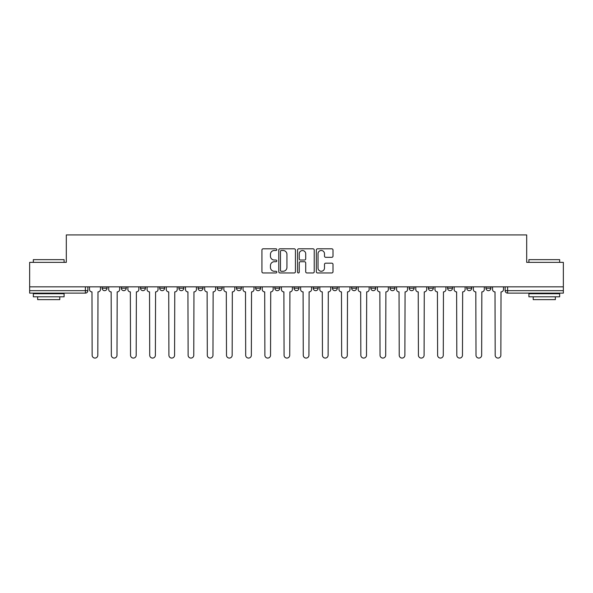 <?xml version="1.0" encoding="UTF-8"?>
<svg xmlns="http://www.w3.org/2000/svg" width="593" height="593" viewBox="0 0 593 593"><rect width="100%" height="100%" fill="white"/><g stroke="black" fill="none" stroke-linecap="round" stroke-linejoin="round"><path stroke-width="0.89" d="M276.812 249.653A0.845 0.845 0 0 0 275.967 248.808L263.136 248.808A1.208 1.208 0 0 0 261.936 250.016L261.936 271.75A1.208 1.208 0 0 0 263.136 272.958L275.967 272.958A0.845 0.845 0 0 0 276.812 272.113A0.845 0.845 0 0 0 275.967 271.268L274.307 271.268A3.862 3.862 0 0 1 270.445 267.406L270.445 265.59A3.862 3.862 0 0 1 274.307 261.728L275.967 261.728A0.845 0.845 0 0 0 276.812 260.883A0.845 0.845 0 0 0 275.967 260.038L274.307 260.038A3.862 3.862 0 0 1 270.445 256.176L270.445 254.36A3.862 3.862 0 0 1 274.307 250.498L275.967 250.498A0.845 0.845 0 0 0 276.812 249.653M485.964 288.198L485.964 286.842L485.964 288.198A2.461 2.461 0 0 0 488.424 290.659A2.461 2.461 0 0 1 485.964 288.198L490.885 288.198A2.461 2.461 0 0 1 488.424 290.659A2.461 2.461 0 0 0 490.885 288.198L490.885 286.842L490.885 288.198M313.23 286.842L313.23 288.198L318.152 288.198A2.461 2.461 0 0 1 315.691 290.659A2.461 2.461 0 0 1 313.23 288.198L313.23 286.842M255.657 286.842L255.657 288.198L260.579 288.198A2.461 2.461 0 0 1 258.118 290.659A2.461 2.461 0 0 1 255.657 288.198L255.657 286.842M217.268 286.842L217.268 288.198L222.19 288.198A2.461 2.461 0 0 1 219.729 290.659A2.461 2.461 0 0 1 217.268 288.198L217.268 286.842M198.077 286.842L198.077 288.198L202.999 288.198A2.461 2.461 0 0 1 200.538 290.659A2.461 2.461 0 0 1 198.077 288.198L198.077 286.842M159.695 286.842L159.695 288.198L164.609 288.198A2.461 2.461 0 0 1 162.156 290.659A2.461 2.461 0 0 1 159.695 288.198L159.695 286.842M331.791 257.318A1.208 1.208 0 0 0 332.999 256.117L332.999 250.016A1.208 1.208 0 0 0 331.791 248.808L317.544 248.808A1.208 1.208 0 0 0 316.336 250.016L316.336 271.75A1.208 1.208 0 0 0 317.544 272.958L331.791 272.958A1.208 1.208 0 0 0 332.999 271.75L332.999 264.382A1.208 1.208 0 0 0 331.791 263.181L325.69 263.181A1.208 1.208 0 0 0 324.49 264.382L324.49 268.036A3.232 3.232 0 0 1 321.258 271.268A3.232 3.232 0 0 1 318.026 268.036L318.026 253.73A3.232 3.232 0 0 1 321.258 250.498A3.232 3.232 0 0 1 324.49 253.73L324.49 256.117A1.208 1.208 0 0 0 325.69 257.318L331.791 257.318M29.65 286.842L29.65 262.358L66.312 262.358L66.312 234.924L526.688 234.924L526.688 262.358L563.35 262.358L563.35 286.842L29.65 286.842L29.65 290.659L87.846 290.659L87.846 286.842L87.846 290.659A2.461 2.461 0 0 1 85.385 293.12L29.65 293.12L29.65 290.659M295.44 250.016A1.208 1.208 0 0 0 294.239 248.808L279.985 248.808A1.208 1.208 0 0 0 278.777 250.016L278.777 271.75A1.208 1.208 0 0 0 279.985 272.958L294.239 272.958A1.208 1.208 0 0 0 295.44 271.75L295.44 250.016M298.761 248.808L313.015 248.808A1.208 1.208 0 0 1 314.223 250.016L314.223 271.75A1.208 1.208 0 0 1 313.015 272.958L306.915 272.958A1.208 1.208 0 0 1 305.706 271.75L305.706 262.936A1.208 1.208 0 0 0 304.498 261.728L300.458 261.728A1.208 1.208 0 0 0 299.25 262.936L299.25 272.113A0.845 0.845 0 0 1 298.405 272.958A0.845 0.845 0 0 1 297.56 272.113L297.56 250.016A1.208 1.208 0 0 1 298.761 248.808M505.154 286.842L505.154 290.659L563.35 290.659L563.35 293.12L507.615 293.12A2.461 2.461 0 0 1 505.154 290.659L505.154 286.842M563.35 286.842L563.35 290.659M466.773 286.842L466.773 288.198L471.694 288.198L471.694 286.842L471.694 288.198A2.461 2.461 0 0 1 469.233 290.659A2.461 2.461 0 0 1 466.773 288.198A2.461 2.461 0 0 0 469.233 290.659M452.503 288.198L452.503 286.842L452.503 288.198A2.461 2.461 0 0 1 450.043 290.659A2.461 2.461 0 0 1 447.582 288.198L452.503 288.198A2.461 2.461 0 0 1 450.043 290.659M447.582 286.842L447.582 288.198M433.305 286.842L433.305 288.198A2.461 2.461 0 0 1 430.844 290.659A2.461 2.461 0 0 1 428.391 288.198L433.305 288.198A2.461 2.461 0 0 1 430.844 290.659M428.391 286.842L428.391 288.198M414.114 286.842L414.114 288.198A2.461 2.461 0 0 1 411.653 290.659A2.461 2.461 0 0 1 409.192 288.198L414.114 288.198M409.192 286.842L409.192 288.198M394.923 286.842L394.923 288.198A2.461 2.461 0 0 1 392.462 290.659A2.461 2.461 0 0 1 390.001 288.198L394.923 288.198M390.001 286.842L390.001 288.198M375.732 286.842L375.732 288.198A2.461 2.461 0 0 1 373.271 290.659A2.461 2.461 0 0 1 370.81 288.198L375.732 288.198M370.81 286.842L370.81 288.198M356.541 286.842L356.541 288.198A2.461 2.461 0 0 1 354.08 290.659A2.461 2.461 0 0 1 351.619 288.198A2.461 2.461 0 0 0 354.08 290.659M351.619 286.842L351.619 288.198L356.541 288.198M337.343 286.842L337.343 288.198A2.461 2.461 0 0 1 334.882 290.659A2.461 2.461 0 0 1 332.421 288.198A2.461 2.461 0 0 0 334.882 290.659M332.421 286.842L332.421 288.198L337.343 288.198M318.152 286.842L318.152 288.198A2.461 2.461 0 0 1 315.691 290.659M298.961 286.842L298.961 288.198A2.461 2.461 0 0 1 296.5 290.659A2.461 2.461 0 0 1 294.039 288.198L298.961 288.198M294.039 286.842L294.039 288.198M279.77 286.842L279.77 288.198A2.461 2.461 0 0 1 277.309 290.659A2.461 2.461 0 0 1 274.848 288.198L279.77 288.198L279.77 286.842M274.848 286.842L274.848 288.198M260.579 286.842L260.579 288.198M241.381 286.842L241.381 288.198A2.461 2.461 0 0 1 238.92 290.659A2.461 2.461 0 0 1 236.459 288.198L241.381 288.198L241.381 286.842M236.459 286.842L236.459 288.198M222.19 286.842L222.19 288.198L222.19 286.842M202.999 288.198L202.999 286.842L202.999 288.198A2.461 2.461 0 0 1 200.538 290.659M183.808 286.842L183.808 288.198A2.461 2.461 0 0 1 181.347 290.659A2.461 2.461 0 0 1 178.886 288.198A2.461 2.461 0 0 0 181.347 290.659A2.461 2.461 0 0 0 183.808 288.198L183.808 286.842M178.886 286.842L178.886 288.198L183.808 288.198M164.609 286.842L164.609 288.198M145.418 286.842L145.418 288.198A2.461 2.461 0 0 1 142.957 290.659A2.461 2.461 0 0 1 140.497 288.198A2.461 2.461 0 0 0 142.957 290.659A2.461 2.461 0 0 0 145.418 288.198L140.497 288.198L140.497 286.842M121.306 286.842L121.306 288.198L126.227 288.198L126.227 286.842L126.227 288.198A2.461 2.461 0 0 1 123.767 290.659A2.461 2.461 0 0 1 121.306 288.198A2.461 2.461 0 0 0 123.767 290.659M102.115 286.842L102.115 288.198L107.037 288.198L107.037 286.842L107.037 288.198A2.461 2.461 0 0 1 104.576 290.659A2.461 2.461 0 0 1 102.115 288.198A2.461 2.461 0 0 0 104.576 290.659M85.385 286.842L85.385 293.12A2.461 2.461 0 0 0 87.846 290.659M281.312 250.498A0.845 0.845 0 0 0 280.467 251.343L280.467 270.423A0.845 0.845 0 0 0 281.312 271.268L283.069 271.268A3.862 3.862 0 0 0 286.93 267.406L286.93 254.36A3.862 3.862 0 0 0 283.069 250.498L281.312 250.498M305.706 253.789A3.232 3.232 0 0 0 302.474 250.557A3.232 3.232 0 0 0 299.25 253.789L299.25 258.83A1.208 1.208 0 0 0 300.458 260.038L304.498 260.038A1.208 1.208 0 0 0 305.706 258.83L305.706 253.789M89.506 286.842L89.506 289.428A2.461 2.461 0 0 0 91.967 291.889L92.152 355.244A2.832 2.832 0 0 0 94.976 358.076A2.832 2.832 0 0 0 97.808 355.244L97.993 291.889A2.461 2.461 0 0 0 100.454 289.428L100.454 286.842M108.697 286.842L108.697 289.428A2.461 2.461 0 0 0 111.158 291.889L111.343 355.244A2.832 2.832 0 0 0 114.167 358.076A2.832 2.832 0 0 0 116.999 355.244L117.184 291.889A2.461 2.461 0 0 0 119.645 289.428L119.645 286.842M127.888 286.842L127.888 289.428A2.461 2.461 0 0 0 130.349 291.889L130.534 355.244A2.832 2.832 0 0 0 133.366 358.076A2.832 2.832 0 0 0 136.19 355.244L136.375 291.889A2.461 2.461 0 0 0 138.836 289.428L138.836 286.842M33.341 259.652L64.096 259.652L33.341 259.652L33.341 262.358M64.096 296.804L33.341 296.804L33.341 293.735L64.096 293.735L64.096 296.804M59.789 296.804L59.789 299.635L37.648 299.635L37.648 296.804M528.904 259.652L559.659 259.652L528.904 259.652L528.904 262.358M559.659 296.804L528.904 296.804L528.904 293.735L559.659 293.735L559.659 296.804M555.352 296.804L555.352 299.635L533.211 299.635L533.211 296.804M147.079 286.842L147.079 289.428A2.461 2.461 0 0 0 149.54 291.889L149.725 355.244A2.832 2.832 0 0 0 152.557 358.076A2.832 2.832 0 0 0 155.388 355.244L155.574 291.889A2.461 2.461 0 0 0 158.034 289.428L158.034 286.842M166.277 286.842L166.277 289.428A2.461 2.461 0 0 0 168.731 291.889L168.916 355.244A2.832 2.832 0 0 0 171.748 358.076A2.832 2.832 0 0 0 174.579 355.244L174.765 291.889A2.461 2.461 0 0 0 177.225 289.428L177.225 286.842M185.468 286.842L185.468 289.428A2.461 2.461 0 0 0 187.929 291.889L188.114 355.244A2.832 2.832 0 0 0 190.939 358.076A2.832 2.832 0 0 0 193.77 355.244L193.955 291.889A2.461 2.461 0 0 0 196.416 289.428L196.416 286.842M204.659 286.842L204.659 289.428A2.461 2.461 0 0 0 207.12 291.889L207.305 355.244A2.832 2.832 0 0 0 210.137 358.076A2.832 2.832 0 0 0 212.961 355.244L213.146 291.889A2.461 2.461 0 0 0 215.607 289.428L215.607 286.842M223.85 286.842L223.85 289.428A2.461 2.461 0 0 0 226.311 291.889L226.496 355.244A2.832 2.832 0 0 0 229.328 358.076A2.832 2.832 0 0 0 232.159 355.244L232.337 291.889A2.461 2.461 0 0 0 234.798 289.428L234.798 286.842M243.041 286.842L243.041 289.428A2.461 2.461 0 0 0 245.502 291.889L245.687 355.244A2.832 2.832 0 0 0 248.519 358.076A2.832 2.832 0 0 0 251.35 355.244L251.536 291.889A2.461 2.461 0 0 0 253.997 289.428L253.997 286.842M262.239 286.842L262.239 289.428A2.461 2.461 0 0 0 264.7 291.889L264.878 355.244A2.832 2.832 0 0 0 267.71 358.076A2.832 2.832 0 0 0 270.541 355.244L270.727 291.889A2.461 2.461 0 0 0 273.188 289.428L273.188 286.842M281.43 286.842L281.43 289.428A2.461 2.461 0 0 0 283.891 291.889L284.077 355.244A2.832 2.832 0 0 0 286.901 358.076A2.832 2.832 0 0 0 289.732 355.244L289.918 291.889A2.461 2.461 0 0 0 292.379 289.428L292.379 286.842M300.621 286.842L300.621 289.428A2.461 2.461 0 0 0 303.082 291.889L303.268 355.244A2.832 2.832 0 0 0 306.099 358.076A2.832 2.832 0 0 0 308.923 355.244L309.109 291.889A2.461 2.461 0 0 0 311.57 289.428L311.57 286.842M319.812 286.842L319.812 289.428A2.461 2.461 0 0 0 322.273 291.889L322.459 355.244A2.832 2.832 0 0 0 325.29 358.076A2.832 2.832 0 0 0 328.122 355.244L328.3 291.889A2.461 2.461 0 0 0 330.761 289.428L330.761 286.842M339.003 286.842L339.003 289.428A2.461 2.461 0 0 0 341.464 291.889L341.65 355.244A2.832 2.832 0 0 0 344.481 358.076A2.832 2.832 0 0 0 347.313 355.244L347.498 291.889A2.461 2.461 0 0 0 349.959 289.428L349.959 286.842M358.202 286.842L358.202 289.428A2.461 2.461 0 0 0 360.663 291.889L360.84 355.244A2.832 2.832 0 0 0 363.672 358.076A2.832 2.832 0 0 0 366.504 355.244L366.689 291.889A2.461 2.461 0 0 0 369.15 289.428L369.15 286.842M377.393 286.842L377.393 289.428A2.461 2.461 0 0 0 379.854 291.889L380.039 355.244A2.832 2.832 0 0 0 382.863 358.076A2.832 2.832 0 0 0 385.695 355.244L385.88 291.889A2.461 2.461 0 0 0 388.341 289.428L388.341 286.842M396.584 286.842L396.584 289.428A2.461 2.461 0 0 0 399.045 291.889L399.23 355.244A2.832 2.832 0 0 0 402.061 358.076A2.832 2.832 0 0 0 404.886 355.244L405.071 291.889A2.461 2.461 0 0 0 407.532 289.428L407.532 286.842M415.775 286.842L415.775 289.428A2.461 2.461 0 0 0 418.235 291.889L418.421 355.244A2.832 2.832 0 0 0 421.252 358.076A2.832 2.832 0 0 0 424.084 355.244L424.269 291.889A2.461 2.461 0 0 0 426.723 289.428L426.723 286.842M434.965 286.842L434.965 289.428A2.461 2.461 0 0 0 437.426 291.889L437.612 355.244A2.832 2.832 0 0 0 440.443 358.076A2.832 2.832 0 0 0 443.275 355.244L443.46 291.889A2.461 2.461 0 0 0 445.921 289.428L445.921 286.842M454.164 286.842L454.164 289.428A2.461 2.461 0 0 0 456.625 291.889L456.81 355.244A2.832 2.832 0 0 0 459.634 358.076A2.832 2.832 0 0 0 462.466 355.244L462.651 291.889A2.461 2.461 0 0 0 465.112 289.428L465.112 286.842M473.355 286.842L473.355 289.428A2.461 2.461 0 0 0 475.816 291.889L476.001 355.244A2.832 2.832 0 0 0 478.833 358.076A2.832 2.832 0 0 0 481.657 355.244L481.842 291.889A2.461 2.461 0 0 0 484.303 289.428L484.303 286.842M492.546 286.842L492.546 289.428A2.461 2.461 0 0 0 495.007 291.889L495.192 355.244A2.832 2.832 0 0 0 498.024 358.076A2.832 2.832 0 0 0 500.848 355.244L501.033 291.889A2.461 2.461 0 0 0 503.494 289.428L503.494 286.842M507.615 286.842L507.615 293.12M64.096 262.358L64.096 259.652M57.084 293.735L57.084 293.12M40.354 293.735L40.354 293.12M559.659 262.358L559.659 259.652M552.646 293.735L552.646 293.12M535.916 293.735L535.916 293.12"/></g></svg>
